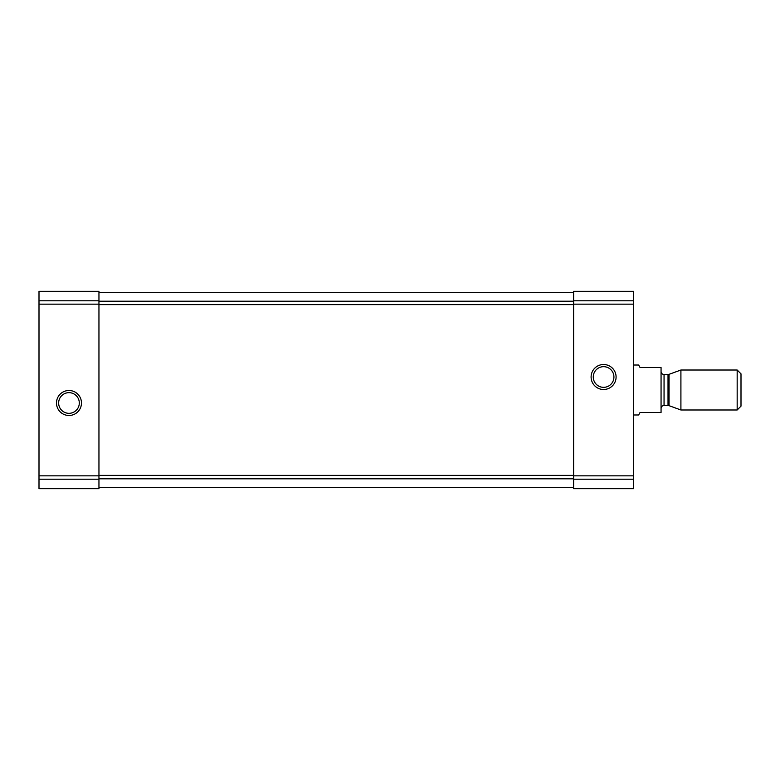 <?xml version="1.0" encoding="UTF-8"?>
<svg xmlns="http://www.w3.org/2000/svg" width="780" height="780" viewBox="0 0 780 780"><rect width="100%" height="100%" fill="white"/><g stroke="black" fill="none" stroke-linecap="round" stroke-linejoin="round"><path stroke-width="1.17" d="M39 479.203L39 291.32L98.953 291.32L39 291.32L98.953 291.32L98.953 488.68L39 488.68L39 479.203L98.953 479.203M56.491 402.987A12.49 12.49 0 0 0 75.221 413.81A12.49 12.49 0 0 0 75.221 392.174A12.49 12.49 0 0 0 56.491 402.987M573.622 479.203L573.622 291.32L633.575 291.32L573.622 291.32L633.575 291.32L633.575 488.68L573.622 488.68L573.622 479.203L633.575 479.203M591.103 377.013A12.49 12.49 0 0 0 609.843 387.826A12.49 12.49 0 0 0 609.843 366.19A12.49 12.49 0 0 0 591.103 377.013M98.953 487.432L573.622 487.432M98.953 292.568L573.622 292.568M593.268 377.013A10.325 10.325 0 0 0 608.761 385.954A10.325 10.325 0 0 0 608.761 368.062A10.325 10.325 0 0 0 593.268 377.013M58.646 402.987A10.325 10.325 0 0 0 74.139 411.938A10.325 10.325 0 0 0 74.139 394.046A10.325 10.325 0 0 0 58.646 402.987M633.575 414.979L638.625 414.979L640.068 412.483L661.06 412.483L661.06 367.517L640.068 367.517L638.625 365.02L633.575 365.02M737.168 409.988L741 406.156L741 373.844L737.168 370.012L680.911 370.012L680.911 409.988L737.168 409.988L737.168 370.012M39 300.797L98.953 300.797M39 304.151L98.953 304.151M39 475.849L98.953 475.849M573.622 300.797L633.575 300.797M573.622 304.151L633.575 304.151M573.622 475.849L633.575 475.849M98.953 478.803L573.622 478.803M98.953 475.39L573.622 475.39M98.953 304.61L573.622 304.61M98.953 301.197L573.622 301.197M669.045 374.332L668.021 374.507L668.021 405.493L669.045 405.668L669.045 374.332L680.911 370.012M668.021 405.493L664.053 405.493L664.053 374.507C662.23 374.332 661.235 373.337 661.06 371.514M669.045 405.668L680.911 409.988M668.021 374.507L664.053 374.507M664.053 405.493C662.23 405.668 661.235 406.663 661.06 408.486"/></g></svg>
